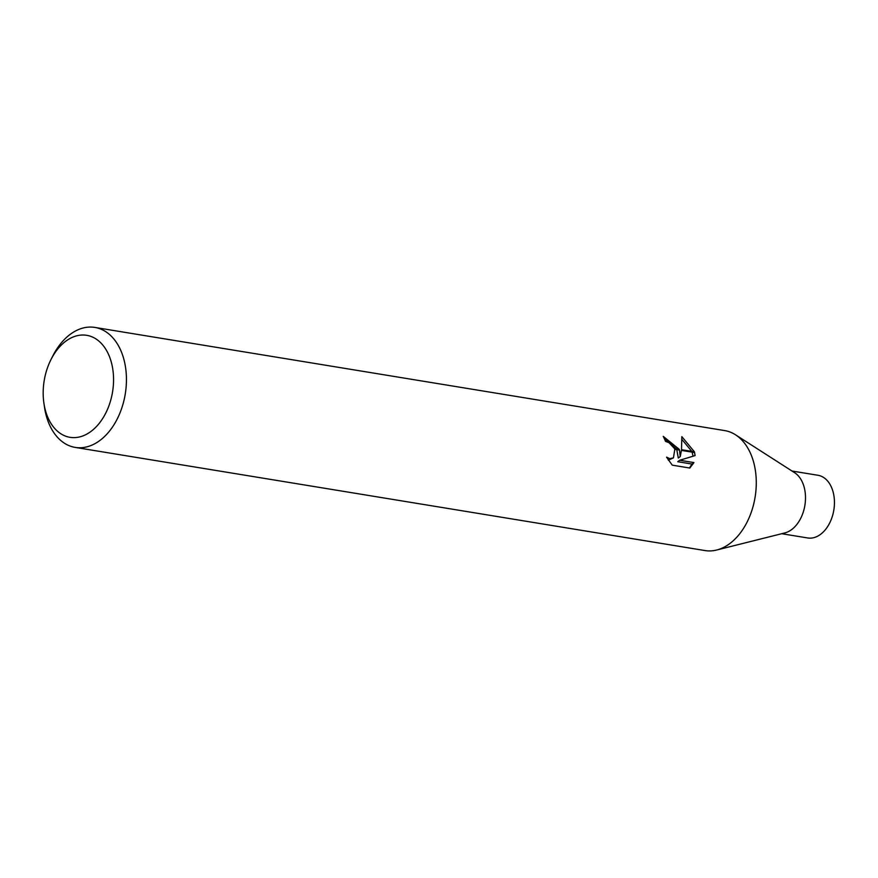 <?xml version="1.0" encoding="UTF-8"?>
<svg xmlns="http://www.w3.org/2000/svg" width="878" height="878" viewBox="0 0 878 878"><rect width="100%" height="100%" fill="white"/><g stroke="black" fill="none" stroke-linecap="round" stroke-linejoin="round"><path stroke-width="1.32" d="M735.764 434.961L794.656 472.726A31.762 21.291 99.3 0 1 804.072 486.862A31.762 21.291 99.3 0 1 784.789 532.946L716.931 549.957M791.989 471.025L817.945 475.272A31.762 21.291 99.3 0 1 833.013 491.603A31.762 21.291 99.3 0 1 829.041 524.221A31.762 21.291 99.3 0 1 807.672 537.962L781.727 533.714M111.232 361.901A51.67 34.637 99.3 0 1 90.961 431.438A51.67 34.637 99.3 0 1 45.502 410.75A51.67 34.637 99.3 0 1 43.9 403.112A51.67 34.637 99.3 0 1 51.056 359.42A51.67 34.637 99.3 0 1 111.232 361.901M51.056 359.42L52.91 355.766A60.791 40.75 99.3 0 1 94.868 327.428A60.791 40.75 99.3 0 1 123.699 358.685A60.791 40.75 99.3 0 1 116.115 421.089A60.791 40.75 99.3 0 1 75.223 447.407A60.791 40.75 99.3 0 1 46.38 416.15A60.791 40.75 99.3 0 1 44.493 407.172L43.9 403.112M94.868 327.428L724.712 430.593A60.791 40.75 99.3 0 1 753.543 461.85A60.791 40.75 99.3 0 1 745.949 524.254A60.791 40.75 99.3 0 1 705.056 550.572L75.223 447.407M680.241 456.571L681.416 450.392L694.597 452.554L695.058 455.605L679.715 460.248L693.949 462.585L689.834 468.04L672.274 465.164L666.545 457.153L669.848 458.656L673.448 457.844L674.809 449.306L679.495 450.074L680.241 456.571L678.288 458.02L676.773 449.635M674.809 449.306A9.713 5.926 53.4 0 0 674.458 448.537L669.058 442.742L665.502 441.371A60.791 40.75 -80.7 0 0 663.219 436.344L679.21 449.316A15.98 9.746 -126.6 0 1 679.495 450.074M694.399 451.797L681.515 449.69L681.833 436.64L694.399 451.797A22.005 13.422 -126.6 0 1 694.597 452.554M676.356 448.845L664.35 438.66M679.21 449.316L674.458 448.537M673.448 457.844L668.345 460.182M689.482 467.985L691.974 464.045L677.75 461.718L679.715 460.248M693.049 456.198L692.116 452.148M691.82 451.38L682.074 439.648M691.974 464.045L693.949 462.585M735.512 434.797A60.791 40.75 99.3 0 1 753.543 461.85"/></g></svg>
